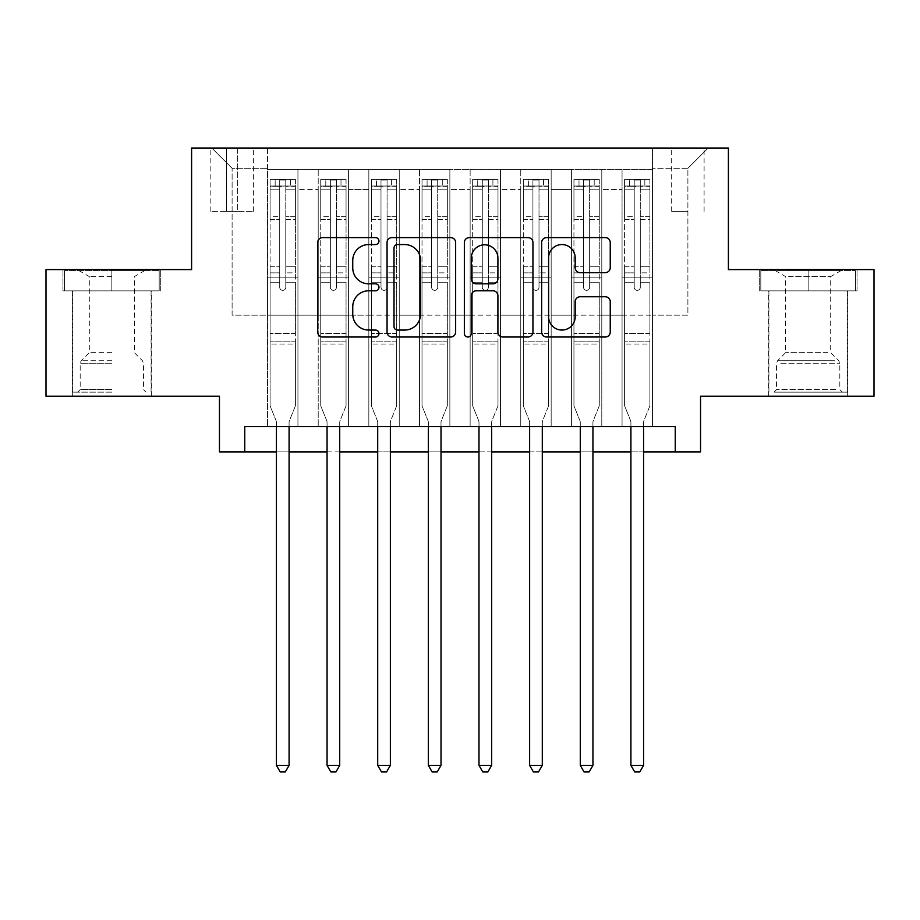 <?xml version="1.0" encoding="UTF-8"?>
<svg xmlns="http://www.w3.org/2000/svg" width="920" height="920" viewBox="0 0 920 920"><rect width="100%" height="100%" fill="white"/><g stroke="black" fill="none" stroke-linecap="round" stroke-linejoin="round"><path stroke-width="0.69" stroke-dasharray="4.6 3.45" d="M378.971 241.086A3.484 3.484 0 0 0 375.498 237.601L322.678 237.601A4.968 4.968 0 0 0 317.71 242.569L317.71 332.051A4.968 4.968 0 0 0 322.678 337.019L375.498 337.019A3.484 3.484 0 0 0 378.971 333.534A3.484 3.484 0 0 0 375.498 330.061L368.655 330.061A15.904 15.904 0 0 1 352.751 314.157L352.751 306.693A15.904 15.904 0 0 1 368.655 290.789L375.498 290.789A3.484 3.484 0 0 0 378.971 287.305A3.484 3.484 0 0 0 375.498 283.832L368.655 283.832A15.904 15.904 0 0 1 352.751 267.927L352.751 260.464A15.904 15.904 0 0 1 368.655 244.559L375.498 244.559A3.484 3.484 0 0 0 378.971 241.086M808.162 290.858L857.037 290.858L808.162 290.858L808.162 269.583L857.037 269.583L759.299 269.583L808.162 269.583L808.162 290.858L760.817 290.858L855.519 290.858L808.162 290.858L808.162 270.595L760.817 270.595L855.519 270.595L808.162 270.595L808.162 290.858M808.162 396.186L768.66 396.186L808.162 396.186M687.895 148.039L671.681 148.039L687.895 148.039M687.895 211.347L671.681 211.347L687.895 211.347M111.837 290.858L62.962 290.858L111.837 290.858L111.837 269.583L160.701 269.583L62.962 269.583L111.837 269.583L111.837 290.858L151.087 290.858L64.48 290.858L159.183 290.858L72.588 290.858L111.837 290.858L111.837 270.595L64.48 270.595L159.183 270.595L111.837 270.595L144.75 270.595L111.837 270.595L111.837 290.858M111.837 396.186L72.335 396.186L111.837 396.186M874 269.583L874 396.186L700.545 396.186L700.545 451.892L219.454 451.892L219.454 396.186L46 396.186L46 269.583L191.601 269.583L191.601 148.039L728.398 148.039L728.398 269.583L874 269.583M652.441 426.581L652.441 169.314L267.559 169.314L267.559 426.581L297.942 426.581L267.559 426.581L297.942 426.581L267.559 426.581L267.559 169.314L297.942 169.314L297.942 426.581L297.942 169.314L297.942 315.169L318.205 315.169L297.942 315.169L297.942 169.314L267.559 169.314L652.441 169.314L652.441 426.581L622.058 426.581L622.058 169.314L571.412 169.314L571.412 426.581L571.412 169.314L601.795 169.314L601.795 426.581L601.795 169.314L601.795 315.169L601.795 169.314L622.058 169.314L622.058 426.581L652.441 426.581L622.058 426.581L652.441 426.581L652.441 168.302L652.441 315.169L687.895 315.169L687.895 168.302L652.441 168.302L687.895 168.302L687.895 315.169L652.441 315.169L652.441 277.184L652.441 426.581M571.412 426.581L601.795 426.581L571.412 426.581L601.795 426.581L571.412 426.581L571.412 277.184L571.412 315.169L551.16 315.169L551.16 189.566L551.16 315.169L571.412 315.169L571.412 189.566L571.412 315.169L622.058 315.169L601.795 315.169L601.795 277.184L601.795 315.169L571.412 315.169L571.412 277.184L601.795 277.184L601.795 426.581L601.795 277.184L571.412 277.184L571.412 426.581M551.16 426.581L551.16 169.314L520.766 169.314L520.766 426.581L520.766 169.314L551.16 169.314L551.16 426.581L520.766 426.581L551.16 426.581L520.766 426.581L551.16 426.581L551.16 277.184L551.16 426.581M500.514 426.581L500.514 169.314L470.131 169.314L470.131 426.581L470.131 169.314L500.514 169.314L500.514 426.581L470.131 426.581L500.514 426.581L470.131 426.581L500.514 426.581L500.514 189.566L500.514 315.169L520.766 315.169L500.514 315.169L500.514 277.184L500.514 426.581M449.868 426.581L449.868 169.314L419.485 169.314L419.485 426.581L419.485 169.314L449.868 169.314L449.868 426.581L419.485 426.581L449.868 426.581L419.485 426.581L449.868 426.581L449.868 189.566L449.868 315.169L470.131 315.169L449.868 315.169L449.868 277.184L449.868 426.581M399.234 426.581L399.234 169.314L368.839 169.314L368.839 426.581L368.839 169.314L399.234 169.314L399.234 426.581L368.839 426.581L399.234 426.581L368.839 426.581L399.234 426.581L399.234 189.566L399.234 315.169L419.485 315.169L399.234 315.169L399.234 277.184L399.234 426.581M348.588 426.581L348.588 169.314L318.205 169.314L318.205 426.581L318.205 169.314L348.588 169.314L348.588 426.581L318.205 426.581L348.588 426.581L318.205 426.581L348.588 426.581L348.588 277.184L348.588 426.581M622.058 189.566L622.058 315.169L622.058 169.314L622.058 189.566L601.795 189.566L622.058 189.566M520.766 189.566L520.766 315.169L520.766 169.314L500.514 169.314L500.514 189.566L500.514 169.314L520.766 169.314L520.766 189.566L500.514 189.566L520.766 189.566M470.131 189.566L470.131 315.169L470.131 169.314L449.868 169.314L449.868 189.566L449.868 169.314L470.131 169.314L470.131 189.566L449.868 189.566L470.131 189.566M419.485 189.566L419.485 315.169L419.485 169.314L399.234 169.314L399.234 189.566L399.234 169.314L419.485 169.314L419.485 189.566L399.234 189.566L419.485 189.566M348.588 189.566L348.588 315.169L348.588 169.314L348.588 189.566L368.839 189.566L368.839 315.169L348.588 315.169L368.839 315.169L368.839 169.314L348.588 169.314L368.839 169.314L368.839 189.566L348.588 189.566M244.766 451.892L244.766 426.581L244.766 451.892L244.766 426.581L675.234 426.581L244.766 426.581L675.234 426.581L675.234 451.892M226.538 148.039L210.841 148.039L226.538 148.039L226.538 211.347L210.841 211.347L237.682 211.347L226.538 211.347L226.538 148.039M237.682 148.039L253.38 148.039L237.682 148.039L237.682 211.347L253.38 211.347L237.682 211.347L237.682 148.039M652.441 148.039L267.559 148.039L708.147 148.039L652.441 148.039L652.441 169.314L652.441 148.039M267.559 148.039L211.853 148.039L267.559 148.039L267.559 315.169L232.105 315.169L232.105 168.302L267.559 168.302L232.105 168.302L211.853 148.039L232.105 168.302L232.105 315.169L267.559 315.169L267.559 148.039M318.205 189.566L318.205 315.169L318.205 169.314L297.942 169.314L318.205 169.314L318.205 189.566L297.942 189.566L318.205 189.566M571.412 169.314L551.16 169.314L551.16 189.566L551.16 169.314L571.412 169.314L571.412 189.566L571.412 169.314M276.425 451.892L289.087 451.892M327.06 451.892L339.721 451.892M377.706 451.892L390.367 451.892M428.352 451.892L441.013 451.892M478.986 451.892L491.648 451.892M529.632 451.892L542.294 451.892M580.278 451.892L592.94 451.892M630.913 451.892L643.574 451.892M520.766 315.169L551.16 315.169L520.766 315.169L520.766 277.184L520.766 315.169M470.131 315.169L500.514 315.169L470.131 315.169L470.131 277.184L470.131 315.169M419.485 315.169L449.868 315.169L419.485 315.169L419.485 277.184L419.485 315.169M368.839 315.169L399.234 315.169L368.839 315.169L368.839 277.184L368.839 315.169M318.205 315.169L348.588 315.169L348.588 277.184L348.588 315.169L318.205 315.169L318.205 277.184L348.588 277.184L318.205 277.184L318.205 426.581L318.205 315.169M267.559 315.169L297.942 315.169L297.942 277.184L297.942 426.581L297.942 277.184L297.942 315.169L267.559 315.169L267.559 277.184L297.942 277.184L267.559 277.184L267.559 426.581L267.559 315.169M622.058 315.169L652.441 315.169L622.058 315.169L622.058 277.184L622.058 315.169M267.559 277.184L297.942 277.184L267.559 277.184M318.205 277.184L348.588 277.184L318.205 277.184M368.839 277.184L399.234 277.184L368.839 277.184L368.839 426.581L368.839 277.184L399.234 277.184L368.839 277.184M419.485 277.184L449.868 277.184L419.485 277.184L419.485 426.581L419.485 277.184L449.868 277.184L419.485 277.184M470.131 277.184L500.514 277.184L470.131 277.184L470.131 426.581L470.131 277.184L500.514 277.184L470.131 277.184M520.766 277.184L551.16 277.184L520.766 277.184L520.766 426.581L520.766 277.184L551.16 277.184L520.766 277.184M571.412 277.184L601.795 277.184L571.412 277.184M622.058 277.184L652.441 277.184L622.058 277.184L622.058 426.581L622.058 277.184L652.441 277.184L622.058 277.184M708.147 148.039L687.895 168.302L708.147 148.039M62.962 290.858L62.962 269.583L62.962 290.858M160.701 290.858L160.701 269.583L160.701 290.858M857.037 290.858L857.037 269.583L857.037 290.858M759.299 290.858L759.299 269.583L759.299 290.858M455.653 332.051L455.653 242.569A4.968 4.968 0 0 0 450.685 237.601L392.023 237.601A4.968 4.968 0 0 0 387.055 242.569L387.055 332.051A4.968 4.968 0 0 0 392.023 337.019L450.685 337.019A4.968 4.968 0 0 0 455.653 332.051M397.486 244.559A3.484 3.484 0 0 0 394.013 248.043L394.013 326.577A3.484 3.484 0 0 0 397.486 330.061L404.697 330.061A15.904 15.904 0 0 0 420.601 314.157L420.601 260.464A15.904 15.904 0 0 0 404.697 244.559L397.486 244.559M469.315 237.601L527.976 237.601A4.968 4.968 0 0 1 532.944 242.569L532.944 332.051A4.968 4.968 0 0 1 527.976 337.019L502.872 337.019A4.968 4.968 0 0 1 497.904 332.051L497.904 295.757A4.968 4.968 0 0 0 492.936 290.789L476.284 290.789A4.968 4.968 0 0 0 471.304 295.757L471.304 333.534A3.484 3.484 0 0 1 467.831 337.019A3.484 3.484 0 0 1 464.347 333.534L464.347 242.569A4.968 4.968 0 0 1 469.315 237.601M497.904 258.106A13.294 13.294 0 0 0 484.61 244.812A13.294 13.294 0 0 0 471.304 258.106L471.304 278.863A4.968 4.968 0 0 0 476.284 283.832L492.936 283.832A4.968 4.968 0 0 0 497.904 278.863L497.904 258.106M580.175 272.642L605.268 272.642A4.968 4.968 0 0 0 610.247 267.674L610.247 242.569A4.968 4.968 0 0 0 605.268 237.601L546.618 237.601A4.968 4.968 0 0 0 541.65 242.569L541.65 332.051A4.968 4.968 0 0 0 546.618 337.019L605.268 337.019A4.968 4.968 0 0 0 610.247 332.051L610.247 301.725A4.968 4.968 0 0 0 605.268 296.757L580.175 296.757A4.968 4.968 0 0 0 575.195 301.725L575.195 316.767A13.294 13.294 0 0 1 561.901 330.061A13.294 13.294 0 0 1 548.607 316.767L548.607 257.853A13.294 13.294 0 0 1 561.901 244.559A13.294 13.294 0 0 1 575.195 257.853L575.195 267.674A4.968 4.968 0 0 0 580.175 272.642M279.714 287.305A3.036 3.036 89.1 0 0 282.75 290.352A3.036 3.036 -90.9 0 1 279.714 287.305L279.714 282.233L279.714 287.305A3.036 3.036 90.9 0 0 282.75 290.352A3.036 3.036 89.1 0 0 285.786 287.305A3.036 3.036 -90.9 0 1 282.75 290.352A3.036 3.036 90.9 0 0 285.786 287.305L285.786 282.233L285.786 287.305A3.036 3.036 -89.1 0 1 282.75 290.352A3.036 3.036 -89.1 0 1 279.714 287.305L279.714 272.861L279.714 287.305M276.425 426.581L276.425 422.522A5.06 5.06 90.9 0 0 276.058 420.635A5.06 5.06 -90.9 0 1 276.425 422.522A5.06 5.06 90.9 0 0 276.058 420.635L270.089 405.812L276.058 420.635L270.089 405.812L270.089 282.233L270.089 333.397L270.089 282.233L279.714 282.233L270.089 282.233L279.714 282.233L270.089 282.233L270.089 266.282L279.714 266.282L270.089 266.282L270.089 219.684L279.714 219.684L270.089 219.684L270.089 189.796L279.714 189.796L270.089 189.796L270.089 186.035L270.089 282.233L270.089 272.861L279.714 272.861L270.089 272.861L270.089 216.729L279.714 216.729L279.714 272.861L279.714 216.729L270.089 216.729L270.089 186.84L279.714 186.84L279.714 216.729L279.714 180.067L279.714 187.358L279.714 180.067L285.786 180.067L285.786 187.358C283.774 185.598 281.75 185.598 279.714 187.358L279.714 282.233L279.714 187.358C281.738 185.598 283.762 185.598 285.786 187.358L285.786 282.233L285.786 180.067L279.714 180.067L279.714 186.84L270.089 186.84L270.089 179.446L295.412 179.446L295.412 186.035L270.215 186.024L295.285 186.024L290.352 186.024L290.352 179.446L270.215 179.446L275.161 179.446L275.161 186.024L270.089 186.035L270.089 179.446L270.089 186.035L290.352 186.024L275.161 186.024L275.161 179.446L290.352 179.446L290.352 186.024L295.412 186.035L295.412 179.446L270.089 179.446L270.089 405.812L270.089 333.397L270.089 405.812L276.058 420.635A5.06 5.06 -90.9 0 1 276.425 422.522L276.425 765.371L289.087 765.371L289.087 422.522A5.06 5.06 -90.9 0 1 289.443 420.635L295.412 405.812L295.412 344.034L295.412 405.812L289.443 420.635A5.06 5.06 90.9 0 0 289.087 422.522A5.06 5.06 -90.9 0 1 289.443 420.635A5.06 5.06 90.9 0 0 289.087 422.522L289.087 426.581M295.412 186.035L295.412 344.034L270.089 344.034L295.412 344.034L295.412 333.397L270.089 333.397L295.412 333.397L295.412 282.233L295.412 405.812L295.412 282.233L285.786 282.233L285.786 266.282L285.786 287.305L285.786 282.233L295.412 282.233L285.786 282.233L295.412 282.233L295.412 266.282L285.786 266.282L285.786 219.684L285.786 266.282L295.412 266.282L295.412 219.684L285.786 219.684L285.786 189.796L285.786 219.684L295.412 219.684L295.412 189.796L285.786 189.796L295.412 189.796L295.412 186.035M295.412 179.446L295.412 272.861L285.786 272.861L295.412 272.861L295.412 216.729L285.786 216.729L295.412 216.729L295.412 186.84L285.786 186.84L295.412 186.84L295.412 179.446M289.087 765.371L276.425 765.371L276.425 422.522L276.425 765.371L280.22 771.96L285.28 771.96L280.22 771.96L276.425 765.371L280.22 771.96L285.28 771.96L289.087 765.371L289.087 422.522L289.087 765.371L285.28 771.96L289.087 765.371L276.425 765.371M111.837 392.138L72.588 392.138L111.837 392.138M111.837 389.608L80.178 389.608L111.837 389.608M111.837 276.586L89.297 276.586L111.837 276.586M111.837 352.636L89.297 352.636L111.837 352.636M159.183 290.858L159.183 270.595L159.183 290.858M64.48 290.858L64.48 270.595L64.48 290.858M778.561 392.138L842.352 392.138L778.561 392.138M835.578 389.608L776.514 389.608L835.578 389.608M779.654 270.595L841.087 270.595L779.654 270.595M788.647 276.586L830.702 276.586L788.647 276.586M827.678 352.636L785.634 352.636L827.678 352.636M774.18 392.138L847.412 392.138L774.18 392.138M774.18 290.858L847.412 290.858L774.18 290.858M855.519 290.858L855.519 270.595L855.519 290.858M760.817 290.858L760.817 270.595L760.817 290.858M330.36 287.305A3.036 3.036 89.1 0 0 333.397 290.352A3.036 3.036 -90.9 0 1 330.36 287.305L330.36 282.233L330.36 287.305A3.036 3.036 90.9 0 0 333.397 290.352A3.036 3.036 89.1 0 0 336.433 287.305A3.036 3.036 -90.9 0 1 333.397 290.352A3.036 3.036 90.9 0 0 336.433 287.305L336.433 282.233L336.433 287.305A3.036 3.036 -89.1 0 1 333.397 290.352A3.036 3.036 -89.1 0 1 330.36 287.305L330.36 272.861L330.36 287.305M327.06 426.581L327.06 422.522A5.06 5.06 90.9 0 0 326.703 420.635A5.06 5.06 -90.9 0 1 327.06 422.522A5.06 5.06 90.9 0 0 326.703 420.635L320.735 405.812L326.703 420.635L320.735 405.812L320.735 282.233L320.735 333.397L320.735 282.233L330.36 282.233L320.735 282.233L330.36 282.233L320.735 282.233L320.735 266.282L330.36 266.282L320.735 266.282L320.735 219.684L330.36 219.684L320.735 219.684L320.735 189.796L330.36 189.796L320.735 189.796L320.735 186.035L320.735 282.233L320.735 272.861L330.36 272.861L320.735 272.861L320.735 216.729L330.36 216.729L330.36 272.861L330.36 216.729L320.735 216.729L320.735 186.84L330.36 186.84L330.36 216.729L330.36 180.067L330.36 187.358L330.36 180.067L336.433 180.067L336.433 187.358C334.409 185.598 332.384 185.598 330.36 187.358L330.36 282.233L330.36 187.358C332.373 185.598 334.397 185.598 336.433 187.358L336.433 282.233L336.433 180.067L330.36 180.067L330.36 186.84L320.735 186.84L320.735 179.446L346.058 179.446L346.058 186.035L320.861 186.024L345.931 186.024L340.986 186.024L340.986 179.446L320.861 179.446L325.795 179.446L325.795 186.024L320.735 186.035L320.735 179.446L320.735 186.035L340.986 186.024L325.795 186.024L325.795 179.446L340.986 179.446L340.986 186.024L346.058 186.035L346.058 179.446L320.735 179.446L320.735 405.812L320.735 333.397L320.735 405.812L326.703 420.635A5.06 5.06 -90.9 0 1 327.06 422.522L327.06 765.371L339.721 765.371L339.721 422.522A5.06 5.06 -90.9 0 1 340.089 420.635L346.058 405.812L346.058 344.034L346.058 405.812L340.089 420.635A5.06 5.06 90.9 0 0 339.721 422.522A5.06 5.06 -90.9 0 1 340.089 420.635A5.06 5.06 90.9 0 0 339.721 422.522L339.721 426.581M346.058 186.035L346.058 344.034L320.735 344.034L346.058 344.034L346.058 333.397L320.735 333.397L346.058 333.397L346.058 282.233L346.058 405.812L346.058 282.233L336.433 282.233L336.433 266.282L336.433 287.305L336.433 282.233L346.058 282.233L336.433 282.233L346.058 282.233L346.058 266.282L336.433 266.282L336.433 219.684L336.433 266.282L346.058 266.282L346.058 219.684L336.433 219.684L336.433 189.796L336.433 219.684L346.058 219.684L346.058 189.796L336.433 189.796L346.058 189.796L346.058 186.035M346.058 179.446L346.058 272.861L336.433 272.861L346.058 272.861L346.058 216.729L336.433 216.729L346.058 216.729L346.058 186.84L336.433 186.84L346.058 186.84L346.058 179.446M339.721 765.371L327.06 765.371L327.06 422.522L327.06 765.371L330.866 771.96L335.926 771.96L330.866 771.96L327.06 765.371L330.866 771.96L335.926 771.96L339.721 765.371L339.721 422.522L339.721 765.371L335.926 771.96L339.721 765.371L327.06 765.371M380.995 287.305A3.036 3.036 89.1 0 0 384.031 290.352A3.036 3.036 -90.9 0 1 380.995 287.305L380.995 282.233L380.995 287.305A3.036 3.036 90.9 0 0 384.031 290.352A3.036 3.036 89.1 0 0 387.078 287.305A3.036 3.036 -90.9 0 1 384.031 290.352A3.036 3.036 90.9 0 0 387.078 287.305L387.078 282.233L387.078 287.305A3.036 3.036 -89.1 0 1 384.031 290.352A3.036 3.036 -89.1 0 1 380.995 287.305L380.995 272.861L380.995 287.305M377.706 426.581L377.706 422.522A5.06 5.06 90.9 0 0 377.338 420.635A5.06 5.06 -90.9 0 1 377.706 422.522A5.06 5.06 90.9 0 0 377.338 420.635L371.381 405.812L377.338 420.635L371.381 405.812L371.381 282.233L371.381 333.397L371.381 282.233L380.995 282.233L371.381 282.233L380.995 282.233L371.381 282.233L371.381 266.282L380.995 266.282L371.381 266.282L371.381 219.684L380.995 219.684L371.381 219.684L371.381 189.796L380.995 189.796L371.381 189.796L371.381 186.035L371.381 282.233L371.381 272.861L380.995 272.861L371.381 272.861L371.381 216.729L380.995 216.729L380.995 272.861L380.995 216.729L371.381 216.729L371.381 186.84L380.995 186.84L380.995 216.729L380.995 180.067L380.995 187.358L380.995 180.067L387.078 180.067L387.078 187.358C385.054 185.598 383.03 185.598 380.995 187.358L380.995 282.233L380.995 187.358C383.019 185.598 385.043 185.598 387.078 187.358L387.078 282.233L387.078 180.067L380.995 180.067L380.995 186.84L371.381 186.84L371.381 179.446L396.692 179.446L396.692 186.035L371.507 186.024L396.566 186.024L391.632 186.024L391.632 179.446L371.507 179.446L376.441 179.446L376.441 186.024L371.381 186.035L371.381 179.446L371.381 186.035L391.632 186.024L376.441 186.024L376.441 179.446L391.632 179.446L391.632 186.024L396.692 186.035L396.692 179.446L371.381 179.446L371.381 405.812L371.381 333.397L371.381 405.812L377.338 420.635A5.06 5.06 -90.9 0 1 377.706 422.522L377.706 765.371L390.367 765.371L390.367 422.522A5.06 5.06 -90.9 0 1 390.735 420.635L396.692 405.812L396.692 344.034L396.692 405.812L390.735 420.635A5.06 5.06 90.9 0 0 390.367 422.522A5.06 5.06 -90.9 0 1 390.735 420.635A5.06 5.06 90.9 0 0 390.367 422.522L390.367 426.581M396.692 186.035L396.692 344.034L371.381 344.034L396.692 344.034L396.692 333.397L371.381 333.397L396.692 333.397L396.692 282.233L396.692 405.812L396.692 282.233L387.078 282.233L387.078 266.282L387.078 287.305L387.078 282.233L396.692 282.233L387.078 282.233L396.692 282.233L396.692 266.282L387.078 266.282L387.078 219.684L387.078 266.282L396.692 266.282L396.692 219.684L387.078 219.684L387.078 189.796L387.078 219.684L396.692 219.684L396.692 189.796L387.078 189.796L396.692 189.796L396.692 186.035M396.692 179.446L396.692 272.861L387.078 272.861L396.692 272.861L396.692 216.729L387.078 216.729L396.692 216.729L396.692 186.84L387.078 186.84L396.692 186.84L396.692 179.446M390.367 765.371L377.706 765.371L377.706 422.522L377.706 765.371L381.501 771.96L386.572 771.96L381.501 771.96L377.706 765.371L381.501 771.96L386.572 771.96L390.367 765.371L390.367 422.522L390.367 765.371L386.572 771.96L390.367 765.371L377.706 765.371M431.641 287.305A3.036 3.036 89.1 0 0 434.677 290.352A3.036 3.036 -90.9 0 1 431.641 287.305L431.641 282.233L431.641 287.305A3.036 3.036 90.9 0 0 434.677 290.352A3.036 3.036 89.1 0 0 437.713 287.305A3.036 3.036 -90.9 0 1 434.677 290.352A3.036 3.036 90.9 0 0 437.713 287.305L437.713 282.233L437.713 287.305A3.036 3.036 -89.1 0 1 434.677 290.352A3.036 3.036 -89.1 0 1 431.641 287.305L431.641 272.861L431.641 287.305M428.352 426.581L428.352 422.522A5.06 5.06 90.9 0 0 427.984 420.635A5.06 5.06 -90.9 0 1 428.352 422.522A5.06 5.06 90.9 0 0 427.984 420.635L422.015 405.812L427.984 420.635L422.015 405.812L422.015 282.233L422.015 333.397L422.015 282.233L431.641 282.233L422.015 282.233L431.641 282.233L422.015 282.233L422.015 266.282L431.641 266.282L422.015 266.282L422.015 219.684L431.641 219.684L422.015 219.684L422.015 189.796L431.641 189.796L422.015 189.796L422.015 186.035L422.015 282.233L422.015 272.861L431.641 272.861L422.015 272.861L422.015 216.729L431.641 216.729L431.641 272.861L431.641 216.729L422.015 216.729L422.015 186.84L431.641 186.84L431.641 216.729L431.641 180.067L431.641 187.358L431.641 180.067L437.713 180.067L437.713 187.358C435.7 185.598 433.676 185.598 431.641 187.358L431.641 282.233L431.641 187.358C433.665 185.598 435.689 185.598 437.713 187.358L437.713 282.233L437.713 180.067L431.641 180.067L431.641 186.84L422.015 186.84L422.015 179.446L447.338 179.446L447.338 186.035L422.142 186.024L447.212 186.024L442.278 186.024L442.278 179.446L422.142 179.446L427.087 179.446L427.087 186.024L422.015 186.035L422.015 179.446L422.015 186.035L442.278 186.024L427.087 186.024L427.087 179.446L442.278 179.446L442.278 186.024L447.338 186.035L447.338 179.446L422.015 179.446L422.015 405.812L422.015 333.397L422.015 405.812L427.984 420.635A5.06 5.06 -90.9 0 1 428.352 422.522L428.352 765.371L441.013 765.371L441.013 422.522A5.06 5.06 -90.9 0 1 441.37 420.635L447.338 405.812L447.338 344.034L447.338 405.812L441.37 420.635A5.06 5.06 90.9 0 0 441.013 422.522A5.06 5.06 -90.9 0 1 441.37 420.635A5.06 5.06 90.9 0 0 441.013 422.522L441.013 426.581M447.338 186.035L447.338 344.034L422.015 344.034L447.338 344.034L447.338 333.397L422.015 333.397L447.338 333.397L447.338 282.233L447.338 405.812L447.338 282.233L437.713 282.233L437.713 266.282L437.713 287.305L437.713 282.233L447.338 282.233L437.713 282.233L447.338 282.233L447.338 266.282L437.713 266.282L437.713 219.684L437.713 266.282L447.338 266.282L447.338 219.684L437.713 219.684L437.713 189.796L437.713 219.684L447.338 219.684L447.338 189.796L437.713 189.796L447.338 189.796L447.338 186.035M447.338 179.446L447.338 272.861L437.713 272.861L447.338 272.861L447.338 216.729L437.713 216.729L447.338 216.729L447.338 186.84L437.713 186.84L447.338 186.84L447.338 179.446M441.013 765.371L428.352 765.371L428.352 422.522L428.352 765.371L432.147 771.96L437.207 771.96L432.147 771.96L428.352 765.371L432.147 771.96L437.207 771.96L441.013 765.371L441.013 422.522L441.013 765.371L437.207 771.96L441.013 765.371L428.352 765.371M482.287 287.305A3.036 3.036 89.1 0 0 485.323 290.352A3.036 3.036 -90.9 0 1 482.287 287.305L482.287 282.233L482.287 287.305A3.036 3.036 90.9 0 0 485.323 290.352A3.036 3.036 89.1 0 0 488.359 287.305A3.036 3.036 -90.9 0 1 485.323 290.352A3.036 3.036 90.9 0 0 488.359 287.305L488.359 282.233L488.359 287.305A3.036 3.036 -89.1 0 1 485.323 290.352A3.036 3.036 -89.1 0 1 482.287 287.305L482.287 272.861L482.287 287.305M478.986 426.581L478.986 422.522A5.06 5.06 90.9 0 0 478.63 420.635A5.06 5.06 -90.9 0 1 478.986 422.522A5.06 5.06 90.9 0 0 478.63 420.635L472.661 405.812L478.63 420.635L472.661 405.812L472.661 282.233L472.661 333.397L472.661 282.233L482.287 282.233L472.661 282.233L482.287 282.233L472.661 282.233L472.661 266.282L482.287 266.282L472.661 266.282L472.661 219.684L482.287 219.684L472.661 219.684L472.661 189.796L482.287 189.796L472.661 189.796L472.661 186.035L472.661 282.233L472.661 272.861L482.287 272.861L472.661 272.861L472.661 216.729L482.287 216.729L482.287 272.861L482.287 216.729L472.661 216.729L472.661 186.84L482.287 186.84L482.287 216.729L482.287 180.067L482.287 187.358L482.287 180.067L488.359 180.067L488.359 187.358C486.335 185.598 484.311 185.598 482.287 187.358L482.287 282.233L482.287 187.358C484.299 185.598 486.323 185.598 488.359 187.358L488.359 282.233L488.359 180.067L482.287 180.067L482.287 186.84L472.661 186.84L472.661 179.446L497.984 179.446L497.984 186.035L472.788 186.024L497.858 186.024L492.913 186.024L492.913 179.446L472.788 179.446L477.721 179.446L477.721 186.024L472.661 186.035L472.661 179.446L472.661 186.035L492.913 186.024L477.721 186.024L477.721 179.446L492.913 179.446L492.913 186.024L497.984 186.035L497.984 179.446L472.661 179.446L472.661 405.812L472.661 333.397L472.661 405.812L478.63 420.635A5.06 5.06 -90.9 0 1 478.986 422.522L478.986 765.371L491.648 765.371L491.648 422.522A5.06 5.06 -90.9 0 1 492.016 420.635L497.984 405.812L497.984 344.034L497.984 405.812L492.016 420.635A5.06 5.06 90.9 0 0 491.648 422.522A5.06 5.06 -90.9 0 1 492.016 420.635A5.06 5.06 90.9 0 0 491.648 422.522L491.648 426.581M497.984 186.035L497.984 344.034L472.661 344.034L497.984 344.034L497.984 333.397L472.661 333.397L497.984 333.397L497.984 282.233L497.984 405.812L497.984 282.233L488.359 282.233L488.359 266.282L488.359 287.305L488.359 282.233L497.984 282.233L488.359 282.233L497.984 282.233L497.984 266.282L488.359 266.282L488.359 219.684L488.359 266.282L497.984 266.282L497.984 219.684L488.359 219.684L488.359 189.796L488.359 219.684L497.984 219.684L497.984 189.796L488.359 189.796L497.984 189.796L497.984 186.035M497.984 179.446L497.984 272.861L488.359 272.861L497.984 272.861L497.984 216.729L488.359 216.729L497.984 216.729L497.984 186.84L488.359 186.84L497.984 186.84L497.984 179.446M491.648 765.371L478.986 765.371L478.986 422.522L478.986 765.371L482.793 771.96L487.853 771.96L482.793 771.96L478.986 765.371L482.793 771.96L487.853 771.96L491.648 765.371L491.648 422.522L491.648 765.371L487.853 771.96L491.648 765.371L478.986 765.371M532.922 287.305A3.036 3.036 89.1 0 0 535.969 290.352A3.036 3.036 -90.9 0 1 532.922 287.305L532.922 282.233L532.922 287.305A3.036 3.036 90.9 0 0 535.969 290.352A3.036 3.036 89.1 0 0 539.005 287.305A3.036 3.036 -90.9 0 1 535.969 290.352A3.036 3.036 90.9 0 0 539.005 287.305L539.005 282.233L539.005 287.305A3.036 3.036 -89.1 0 1 535.969 290.352A3.036 3.036 -89.1 0 1 532.922 287.305L532.922 272.861L532.922 287.305M529.632 426.581L529.632 422.522A5.06 5.06 90.9 0 0 529.264 420.635A5.06 5.06 -90.9 0 1 529.632 422.522A5.06 5.06 90.9 0 0 529.264 420.635L523.308 405.812L529.264 420.635L523.308 405.812L523.308 282.233L523.308 333.397L523.308 282.233L532.922 282.233L523.308 282.233L532.922 282.233L523.308 282.233L523.308 266.282L532.922 266.282L523.308 266.282L523.308 219.684L532.922 219.684L523.308 219.684L523.308 189.796L532.922 189.796L523.308 189.796L523.308 186.035L523.308 282.233L523.308 272.861L532.922 272.861L523.308 272.861L523.308 216.729L532.922 216.729L532.922 272.861L532.922 216.729L523.308 216.729L523.308 186.84L532.922 186.84L532.922 216.729L532.922 180.067L532.922 187.358L532.922 180.067L539.005 180.067L539.005 187.358C536.981 185.598 534.957 185.598 532.922 187.358L532.922 282.233L532.922 187.358C534.945 185.598 536.969 185.598 539.005 187.358L539.005 282.233L539.005 180.067L532.922 180.067L532.922 186.84L523.308 186.84L523.308 179.446L548.619 179.446L548.619 186.035L523.434 186.024L548.492 186.024L543.559 186.024L543.559 179.446L523.434 179.446L528.367 179.446L528.367 186.024L523.308 186.035L523.308 179.446L523.308 186.035L543.559 186.024L528.367 186.024L528.367 179.446L543.559 179.446L543.559 186.024L548.619 186.035L548.619 179.446L523.308 179.446L523.308 405.812L523.308 333.397L523.308 405.812L529.264 420.635A5.06 5.06 -90.9 0 1 529.632 422.522L529.632 765.371L542.294 765.371L542.294 422.522A5.06 5.06 -90.9 0 1 542.662 420.635L548.619 405.812L548.619 344.034L548.619 405.812L542.662 420.635A5.06 5.06 90.9 0 0 542.294 422.522A5.06 5.06 -90.9 0 1 542.662 420.635A5.06 5.06 90.9 0 0 542.294 422.522L542.294 426.581M548.619 186.035L548.619 344.034L523.308 344.034L548.619 344.034L548.619 333.397L523.308 333.397L548.619 333.397L548.619 282.233L548.619 405.812L548.619 282.233L539.005 282.233L539.005 266.282L539.005 287.305L539.005 282.233L548.619 282.233L539.005 282.233L548.619 282.233L548.619 266.282L539.005 266.282L539.005 219.684L539.005 266.282L548.619 266.282L548.619 219.684L539.005 219.684L539.005 189.796L539.005 219.684L548.619 219.684L548.619 189.796L539.005 189.796L548.619 189.796L548.619 186.035M548.619 179.446L548.619 272.861L539.005 272.861L548.619 272.861L548.619 216.729L539.005 216.729L548.619 216.729L548.619 186.84L539.005 186.84L548.619 186.84L548.619 179.446M542.294 765.371L529.632 765.371L529.632 422.522L529.632 765.371L533.428 771.96L538.499 771.96L533.428 771.96L529.632 765.371L533.428 771.96L538.499 771.96L542.294 765.371L542.294 422.522L542.294 765.371L538.499 771.96L542.294 765.371L529.632 765.371M583.567 287.305A3.036 3.036 89.1 0 0 586.603 290.352A3.036 3.036 -90.9 0 1 583.567 287.305L583.567 282.233L583.567 287.305A3.036 3.036 90.9 0 0 586.603 290.352A3.036 3.036 89.1 0 0 589.639 287.305A3.036 3.036 -90.9 0 1 586.603 290.352A3.036 3.036 90.9 0 0 589.639 287.305L589.639 282.233L589.639 287.305A3.036 3.036 -89.1 0 1 586.603 290.352A3.036 3.036 -89.1 0 1 583.567 287.305L583.567 272.861L583.567 287.305M580.278 426.581L580.278 422.522A5.06 5.06 90.9 0 0 579.91 420.635A5.06 5.06 -90.9 0 1 580.278 422.522A5.06 5.06 90.9 0 0 579.91 420.635L573.942 405.812L579.91 420.635L573.942 405.812L573.942 282.233L573.942 333.397L573.942 282.233L583.567 282.233L573.942 282.233L583.567 282.233L573.942 282.233L573.942 266.282L583.567 266.282L573.942 266.282L573.942 219.684L583.567 219.684L573.942 219.684L573.942 189.796L583.567 189.796L573.942 189.796L573.942 186.035L573.942 282.233L573.942 272.861L583.567 272.861L573.942 272.861L573.942 216.729L583.567 216.729L583.567 272.861L583.567 216.729L573.942 216.729L573.942 186.84L583.567 186.84L583.567 216.729L583.567 180.067L583.567 187.358L583.567 180.067L589.639 180.067L589.639 187.358C587.627 185.598 585.603 185.598 583.567 187.358L583.567 282.233L583.567 187.358C585.591 185.598 587.615 185.598 589.639 187.358L589.639 282.233L589.639 180.067L583.567 180.067L583.567 186.84L573.942 186.84L573.942 179.446L599.265 179.446L599.265 186.035L574.068 186.024L599.138 186.024L594.205 186.024L594.205 179.446L574.068 179.446L579.014 179.446L579.014 186.024L573.942 186.035L573.942 179.446L573.942 186.035L594.205 186.024L579.014 186.024L579.014 179.446L594.205 179.446L594.205 186.024L599.265 186.035L599.265 179.446L573.942 179.446L573.942 405.812L573.942 333.397L573.942 405.812L579.91 420.635A5.06 5.06 -90.9 0 1 580.278 422.522L580.278 765.371L592.94 765.371L592.94 422.522A5.06 5.06 -90.9 0 1 593.296 420.635L599.265 405.812L599.265 344.034L599.265 405.812L593.296 420.635A5.06 5.06 90.9 0 0 592.94 422.522A5.06 5.06 -90.9 0 1 593.296 420.635A5.06 5.06 90.9 0 0 592.94 422.522L592.94 426.581M599.265 186.035L599.265 344.034L573.942 344.034L599.265 344.034L599.265 333.397L573.942 333.397L599.265 333.397L599.265 282.233L599.265 405.812L599.265 282.233L589.639 282.233L589.639 266.282L589.639 287.305L589.639 282.233L599.265 282.233L589.639 282.233L599.265 282.233L599.265 266.282L589.639 266.282L589.639 219.684L589.639 266.282L599.265 266.282L599.265 219.684L589.639 219.684L589.639 189.796L589.639 219.684L599.265 219.684L599.265 189.796L589.639 189.796L599.265 189.796L599.265 186.035M599.265 179.446L599.265 272.861L589.639 272.861L599.265 272.861L599.265 216.729L589.639 216.729L599.265 216.729L599.265 186.84L589.639 186.84L599.265 186.84L599.265 179.446M592.94 765.371L580.278 765.371L580.278 422.522L580.278 765.371L584.073 771.96L589.133 771.96L584.073 771.96L580.278 765.371L584.073 771.96L589.133 771.96L592.94 765.371L592.94 422.522L592.94 765.371L589.133 771.96L592.94 765.371L580.278 765.371M634.213 287.305A3.036 3.036 89.1 0 0 637.249 290.352A3.036 3.036 -90.9 0 1 634.213 287.305L634.213 282.233L634.213 287.305A3.036 3.036 90.9 0 0 637.249 290.352A3.036 3.036 89.1 0 0 640.285 287.305A3.036 3.036 -90.9 0 1 637.249 290.352A3.036 3.036 90.9 0 0 640.285 287.305L640.285 282.233L640.285 287.305A3.036 3.036 -89.1 0 1 637.249 290.352A3.036 3.036 -89.1 0 1 634.213 287.305L634.213 272.861L634.213 287.305M630.913 426.581L630.913 422.522A5.06 5.06 90.9 0 0 630.556 420.635A5.06 5.06 -90.9 0 1 630.913 422.522A5.06 5.06 90.9 0 0 630.556 420.635L624.588 405.812L630.556 420.635L624.588 405.812L624.588 282.233L624.588 333.397L624.588 282.233L634.213 282.233L624.588 282.233L634.213 282.233L624.588 282.233L624.588 266.282L634.213 266.282L624.588 266.282L624.588 219.684L634.213 219.684L624.588 219.684L624.588 189.796L634.213 189.796L624.588 189.796L624.588 186.035L624.588 282.233L624.588 272.861L634.213 272.861L624.588 272.861L624.588 216.729L634.213 216.729L634.213 272.861L634.213 216.729L624.588 216.729L624.588 186.84L634.213 186.84L634.213 216.729L634.213 180.067L634.213 187.358L634.213 180.067L640.285 180.067L640.285 187.358C638.261 185.598 636.237 185.598 634.213 187.358L634.213 282.233L634.213 187.358C636.226 185.598 638.25 185.598 640.285 187.358L640.285 282.233L640.285 180.067L634.213 180.067L634.213 186.84L624.588 186.84L624.588 179.446L649.911 179.446L649.911 186.035L624.714 186.024L649.784 186.024L644.839 186.024L644.839 179.446L624.714 179.446L629.648 179.446L629.648 186.024L624.588 186.035L624.588 179.446L624.588 186.035L644.839 186.024L629.648 186.024L629.648 179.446L644.839 179.446L644.839 186.024L649.911 186.035L649.911 179.446L624.588 179.446L624.588 405.812L624.588 333.397L624.588 405.812L630.556 420.635A5.06 5.06 -90.9 0 1 630.913 422.522L630.913 765.371L643.574 765.371L643.574 422.522A5.06 5.06 -90.9 0 1 643.942 420.635L649.911 405.812L649.911 344.034L649.911 405.812L643.942 420.635A5.06 5.06 90.9 0 0 643.574 422.522A5.06 5.06 -90.9 0 1 643.942 420.635A5.06 5.06 90.9 0 0 643.574 422.522L643.574 426.581M649.911 186.035L649.911 344.034L624.588 344.034L649.911 344.034L649.911 333.397L624.588 333.397L649.911 333.397L649.911 282.233L649.911 405.812L649.911 282.233L640.285 282.233L640.285 266.282L640.285 287.305L640.285 282.233L649.911 282.233L640.285 282.233L649.911 282.233L649.911 266.282L640.285 266.282L640.285 219.684L640.285 266.282L649.911 266.282L649.911 219.684L640.285 219.684L640.285 189.796L640.285 219.684L649.911 219.684L649.911 189.796L640.285 189.796L649.911 189.796L649.911 186.035M649.911 179.446L649.911 272.861L640.285 272.861L649.911 272.861L649.911 216.729L640.285 216.729L649.911 216.729L649.911 186.84L640.285 186.84L649.911 186.84L649.911 179.446M643.574 765.371L630.913 765.371L630.913 422.522L630.913 765.371L634.719 771.96L639.779 771.96L634.719 771.96L630.913 765.371L634.719 771.96L639.779 771.96L643.574 765.371L643.574 422.522L643.574 765.371L639.779 771.96L643.574 765.371L630.913 765.371M571.412 189.566L551.16 189.566L571.412 189.566M295.285 179.446L270.215 179.446L295.285 179.446M270.215 186.024L295.285 186.024L270.215 186.024M295.412 341.171L270.089 341.171L295.412 341.171M279.714 187.358L279.714 180.067M285.786 187.358L285.786 180.067M111.837 363.228L80.178 363.228L111.837 363.228M111.837 360.721L81.224 360.721L111.837 360.721M780.758 363.228L839.822 363.228L780.758 363.228M834.681 360.721L777.549 360.721L834.681 360.721M345.931 179.446L320.861 179.446L345.931 179.446M320.861 186.024L345.931 186.024L320.861 186.024M346.058 341.171L320.735 341.171L346.058 341.171M330.36 187.358L330.36 180.067M396.566 179.446L371.507 179.446L396.566 179.446M371.507 186.024L396.566 186.024L371.507 186.024M396.692 341.171L371.381 341.171L396.692 341.171M380.995 187.358L380.995 180.067M447.212 179.446L422.142 179.446L447.212 179.446M422.142 186.024L447.212 186.024L422.142 186.024M447.338 341.171L422.015 341.171L447.338 341.171M431.641 187.358L431.641 180.067M497.858 179.446L472.788 179.446L497.858 179.446M472.788 186.024L497.858 186.024L472.788 186.024M497.984 341.171L472.661 341.171L497.984 341.171M482.287 187.358L482.287 180.067M336.433 187.358L336.433 180.067M387.078 187.358L387.078 180.067M437.713 187.358L437.713 180.067M488.359 187.358L488.359 180.067M548.492 179.446L523.434 179.446L548.492 179.446M523.434 186.024L548.492 186.024L523.434 186.024M548.619 341.171L523.308 341.171L548.619 341.171M532.922 187.358L532.922 180.067M539.005 187.358L539.005 180.067M599.138 179.446L574.068 179.446L599.138 179.446M574.068 186.024L599.138 186.024L574.068 186.024M599.265 341.171L573.942 341.171L599.265 341.171M583.567 187.358L583.567 180.067M589.639 187.358L589.639 180.067M649.784 179.446L624.714 179.446L649.784 179.446M624.714 186.024L649.784 186.024L624.714 186.024M649.911 341.171L624.588 341.171L649.911 341.171M634.213 187.358L634.213 180.067M640.285 187.358L640.285 180.067M768.66 396.186L768.66 290.858M671.681 211.347L671.681 148.039M72.335 396.186L72.335 290.858M151.34 396.186L151.34 290.858M210.841 211.347L210.841 148.039M253.38 211.347L253.38 148.039M704.099 211.347L704.099 148.039M847.665 396.186L847.665 290.858M78.913 270.595L89.297 276.586L89.297 352.636L81.224 360.721L80.178 363.228L80.178 389.608L77.648 392.138M151.087 392.138L151.087 290.858M72.588 392.138L72.588 290.858M144.75 270.595L134.366 276.586L134.366 352.636L142.451 360.721L143.485 363.228L143.485 389.608L146.015 392.138M775.249 270.595L785.634 276.586L785.634 352.636L777.549 360.721L776.514 363.228L776.514 389.608L773.984 392.138M847.412 392.138L847.412 290.858M768.913 392.138L768.913 290.858M841.087 270.595L830.702 276.586L830.702 352.636L838.775 360.721L839.822 363.228L839.822 389.608L842.352 392.138"/><path stroke-width="1.38" d="M378.971 241.086A3.484 3.484 0 0 0 375.498 237.601L322.678 237.601A4.968 4.968 0 0 0 317.71 242.569L317.71 332.051A4.968 4.968 0 0 0 322.678 337.019L375.498 337.019A3.484 3.484 0 0 0 378.971 333.534A3.484 3.484 0 0 0 375.498 330.061L368.655 330.061A15.904 15.904 0 0 1 352.751 314.157L352.751 306.693A15.904 15.904 0 0 1 368.655 290.789L375.498 290.789A3.484 3.484 0 0 0 378.971 287.305A3.484 3.484 0 0 0 375.498 283.832L368.655 283.832A15.904 15.904 0 0 1 352.751 267.927L352.751 260.464A15.904 15.904 0 0 1 368.655 244.559L375.498 244.559A3.484 3.484 0 0 0 378.971 241.086M605.268 272.642A4.968 4.968 0 0 0 610.247 267.674L610.247 242.569A4.968 4.968 0 0 0 605.268 237.601L546.618 237.601A4.968 4.968 0 0 0 541.65 242.569L541.65 332.051A4.968 4.968 0 0 0 546.618 337.019L605.268 337.019A4.968 4.968 0 0 0 610.247 332.051L610.247 301.725A4.968 4.968 0 0 0 605.268 296.757L580.175 296.757A4.968 4.968 0 0 0 575.195 301.725L575.195 316.767A13.294 13.294 0 0 1 561.901 330.061A13.294 13.294 0 0 1 548.607 316.767L548.607 257.853A13.294 13.294 0 0 1 561.901 244.559A13.294 13.294 0 0 1 575.195 257.853L575.195 267.674A4.968 4.968 0 0 0 580.175 272.642L605.268 272.642M244.766 451.892L244.766 426.581L675.234 426.581L675.234 451.892L700.545 451.892L700.545 396.186L874 396.186L874 269.583L728.398 269.583L728.398 148.039L191.601 148.039L191.601 269.583L46 269.583L46 396.186L219.454 396.186L219.454 451.892L276.425 451.892M455.653 242.569A4.968 4.968 0 0 0 450.685 237.601L392.023 237.601A4.968 4.968 0 0 0 387.055 242.569L387.055 332.051A4.968 4.968 0 0 0 392.023 337.019L450.685 337.019A4.968 4.968 0 0 0 455.653 332.051L455.653 242.569M469.315 237.601L527.976 237.601A4.968 4.968 0 0 1 532.944 242.569L532.944 332.051A4.968 4.968 0 0 1 527.976 337.019L502.872 337.019A4.968 4.968 0 0 1 497.904 332.051L497.904 295.757A4.968 4.968 0 0 0 492.936 290.789L476.284 290.789A4.968 4.968 0 0 0 471.304 295.757L471.304 333.534A3.484 3.484 0 0 1 467.831 337.019A3.484 3.484 0 0 1 464.347 333.534L464.347 242.569A4.968 4.968 0 0 1 469.315 237.601M289.087 451.892L327.06 451.892M339.721 451.892L377.706 451.892M390.367 451.892L428.352 451.892M441.013 451.892L478.986 451.892M491.648 451.892L529.632 451.892M542.294 451.892L580.278 451.892M592.94 451.892L630.913 451.892M643.574 451.892L675.234 451.892M397.486 244.559A3.484 3.484 0 0 0 394.013 248.043L394.013 326.577A3.484 3.484 0 0 0 397.486 330.061L404.697 330.061A15.904 15.904 0 0 0 420.601 314.157L420.601 260.464A15.904 15.904 0 0 0 404.697 244.559L397.486 244.559M497.904 258.106A13.294 13.294 0 0 0 484.61 244.812A13.294 13.294 0 0 0 471.304 258.106L471.304 278.863A4.968 4.968 0 0 0 476.284 283.832L492.936 283.832A4.968 4.968 0 0 0 497.904 278.863L497.904 258.106M289.087 426.581L289.087 765.371L276.425 765.371L276.425 426.581M289.087 765.371L285.28 771.96L280.22 771.96L276.425 765.371M339.721 426.581L339.721 765.371L327.06 765.371L327.06 426.581M339.721 765.371L335.926 771.96L330.866 771.96L327.06 765.371M390.367 426.581L390.367 765.371L377.706 765.371L377.706 426.581M390.367 765.371L386.572 771.96L381.501 771.96L377.706 765.371M441.013 426.581L441.013 765.371L428.352 765.371L428.352 426.581M441.013 765.371L437.207 771.96L432.147 771.96L428.352 765.371M491.648 426.581L491.648 765.371L478.986 765.371L478.986 426.581M491.648 765.371L487.853 771.96L482.793 771.96L478.986 765.371M542.294 426.581L542.294 765.371L529.632 765.371L529.632 426.581M542.294 765.371L538.499 771.96L533.428 771.96L529.632 765.371M592.94 426.581L592.94 765.371L580.278 765.371L580.278 426.581M592.94 765.371L589.133 771.96L584.073 771.96L580.278 765.371M643.574 426.581L643.574 765.371L630.913 765.371L630.913 426.581M643.574 765.371L639.779 771.96L634.719 771.96L630.913 765.371"/></g></svg>
